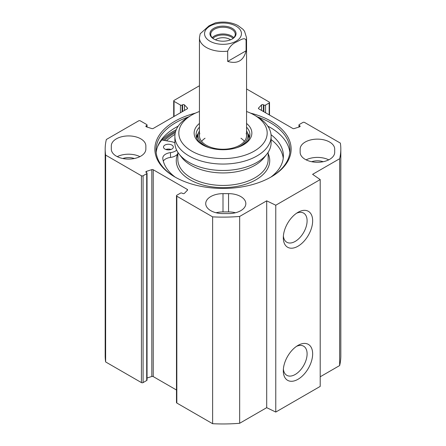 <?xml version="1.0" encoding="UTF-8"?>
<svg xmlns="http://www.w3.org/2000/svg" width="446" height="446" viewBox="0 0 446 446"><rect width="100%" height="100%" fill="white"/><g stroke="black" fill="none" stroke-linecap="round" stroke-linejoin="round"><path stroke-width="0.67" d="M320.2 376.786L339.64 365.558A117.822 68.026 0 0 0 340.822 355.941L340.822 149.103A117.822 68.026 180 0 1 339.64 158.726L312.596 174.336L320.2 179.571L275.767 205.221L266.702 200.834L239.664 216.444A117.822 68.026 180 0 1 212.619 216.868L176.833 196.207A1.176 0.68 180 0 1 176.488 195.722A1.176 0.68 180 0 1 176.833 195.242L180.44 193.157A1.176 0.68 0 0 1 182.107 193.157L182.598 193.441A1.176 0.68 180 0 0 184.46 193.291L187.437 190.197A1.176 0.68 180 0 0 187.588 189.868A1.176 0.68 180 0 0 187.242 189.388L187.242 190.403M176.488 195.722L176.488 402.56A1.176 0.68 0 0 0 176.833 403.039L212.619 423.7A117.822 68.026 0 0 0 239.664 423.282L266.702 407.666L275.767 412.059L320.2 386.403L320.2 179.571M176.488 390.01L153.229 376.586A1.176 0.68 0 0 0 151.824 376.474L147.046 378.007M143.088 175.763L146.701 173.678A1.176 0.68 0 0 0 147.046 173.199L147.046 380.031A1.176 0.68 180 0 1 146.701 380.51L143.088 382.596L143.088 175.763A1.176 0.68 180 0 1 141.421 175.763L105.635 155.102A117.822 68.026 180 0 1 105.178 149.103A117.822 68.026 180 0 1 106.36 139.487L138.645 120.849A1.176 0.68 180 0 1 140.312 120.849L146.701 124.534A1.176 0.68 180 0 1 147.046 125.014A1.176 0.68 180 0 1 146.701 125.499L146.204 125.783A1.176 0.68 0 0 0 145.864 126.263A1.176 0.68 0 0 0 146.466 126.859L151.824 128.576A1.176 0.68 0 0 0 153.229 128.459L187.242 108.824A1.176 0.68 0 0 0 187.588 108.345A1.176 0.68 0 0 0 187.437 108.01L184.46 104.921A1.176 0.68 0 0 0 182.598 104.771L182.107 105.055A1.176 0.68 180 0 1 180.44 105.055L174.052 101.365A1.176 0.68 180 0 1 173.706 100.885A1.176 0.68 180 0 1 174.052 100.406L199.434 85.749M105.178 149.103L105.178 355.941A117.822 68.026 0 0 0 105.635 361.935L141.421 382.596A1.176 0.68 0 0 0 143.088 382.596M111.299 149.103L111.299 145.898A17.282 9.979 180 0 1 128.576 135.924A17.282 9.979 180 0 1 145.859 145.898L145.859 149.103A17.282 9.979 180 0 1 128.576 159.083A17.282 9.979 180 0 1 111.299 149.103L111.299 145.898M223 213.595A17.282 9.979 180 0 1 205.718 203.621A17.282 9.979 180 0 1 223 193.642L228.553 193.642A17.282 9.979 180 0 1 245.835 203.621A17.282 9.979 180 0 1 228.553 213.595L223 213.595M235.488 212.759A17.282 9.979 0 0 0 228.553 211.922L223 211.922A17.282 9.979 0 0 0 216.07 212.759M300.141 149.103A17.282 9.979 180 0 1 317.424 139.13A17.282 9.979 180 0 1 334.701 149.103L334.701 152.315A17.282 9.979 180 0 1 317.424 162.288A17.282 9.979 180 0 1 300.141 152.315L300.141 149.103M328.747 159.846A17.282 9.979 0 0 0 306.095 159.846M334.701 149.103L334.701 152.315M246.566 88.955L269.167 102.006A1.176 0.68 180 0 1 269.512 102.491A1.176 0.68 180 0 1 269.167 102.97L269.167 114.834M147.046 173.199A1.176 0.68 0 0 0 146.701 172.714L146.204 172.429A1.176 0.68 180 0 1 145.864 171.95A1.176 0.68 180 0 1 146.466 171.353L151.824 169.636A1.176 0.68 180 0 1 153.229 169.753L187.242 189.388M298.954 127.043L298.954 125.014A1.176 0.68 0 0 1 299.299 124.534L302.912 122.449A1.176 0.68 180 0 1 304.579 122.449L340.365 143.11A117.822 68.026 180 0 1 340.822 149.103M298.954 125.014A1.176 0.68 0 0 0 299.299 125.499L299.796 125.783A1.176 0.68 180 0 1 300.136 126.263A1.176 0.68 180 0 1 299.534 126.859L294.176 128.576A1.176 0.68 180 0 1 292.771 128.459L258.758 108.824A1.176 0.68 180 0 1 258.412 108.345A1.176 0.68 180 0 1 258.563 108.01L261.54 104.921A1.176 0.68 180 0 1 263.402 104.771L263.893 105.055A1.176 0.68 0 0 0 265.56 105.055L269.167 102.97M195.476 113.117A68.143 39.343 0 0 0 174.815 121.29A68.143 39.343 0 0 0 174.815 176.923A68.143 39.343 0 0 0 271.185 176.923A68.143 39.343 0 0 0 250.524 113.117M175.239 177.162A66.961 38.663 180 0 1 156.039 150.068A66.961 38.663 180 0 1 175.652 122.728A66.961 38.663 180 0 1 188.441 116.952M257.559 116.952A66.961 38.663 180 0 1 289.961 150.068A66.961 38.663 180 0 1 270.761 177.162M178.21 126.14A66.961 38.663 0 0 0 175.652 127.539L175.652 127.539A66.961 38.663 0 0 0 156.167 152.471M289.833 152.471A66.961 38.663 0 0 0 270.348 127.539A66.961 38.663 0 0 0 267.79 126.14M175.328 132.54A68.143 39.343 0 0 0 174.815 132.83A68.143 39.343 0 0 0 164.518 140.457M175.373 127.701A67.747 39.114 180 0 1 178.171 126.19M267.829 126.19A67.747 39.114 180 0 1 270.627 127.701M296.518 213.26A16.82 9.712 -60 0 1 303.615 213.104A16.82 9.712 -60 0 1 303.615 232.528A16.82 9.712 -60 0 1 286.795 242.239A16.82 9.712 -60 0 1 283.383 236.012M283.31 237.746A20.75 11.981 120 0 0 297.984 246.214A20.75 11.981 120 0 0 312.652 220.803A20.75 11.981 120 0 0 297.984 212.335A20.75 11.981 120 0 0 283.31 237.746M275.767 412.059L275.767 205.221M283.31 370.821A20.75 11.981 120 0 0 297.984 379.295A20.75 11.981 120 0 0 312.652 353.884A20.75 11.981 120 0 0 297.984 345.41A20.75 11.981 120 0 0 283.31 370.821M296.518 346.341A16.82 9.712 -60 0 1 303.615 346.18A16.82 9.712 -60 0 1 303.615 365.608A16.82 9.712 -60 0 1 286.795 375.32A16.82 9.712 -60 0 1 283.383 369.093M323.194 161.714A11.39 6.573 0 0 0 311.648 161.714M139.905 156.641A17.282 9.979 0 0 0 117.253 156.641M134.352 158.508A11.39 6.573 0 0 0 122.806 158.508M212.619 423.7L212.619 216.868M105.635 361.935L105.635 155.102M339.64 365.558L339.64 158.726M266.702 407.666L266.702 200.834M239.664 423.282L239.664 216.444M164.942 149.081A4.912 2.832 180 0 1 163.504 147.08A4.912 2.832 180 0 1 168.415 144.242A4.912 2.832 180 0 1 173.321 147.08A4.912 2.832 180 0 1 170.294 149.694A4.912 2.832 180 0 1 164.942 149.081M171.008 149.482A4.912 2.832 0 0 0 165.817 149.482M283.238 158.246A60.383 34.86 0 0 0 271.112 139.581M176.655 150.157A9.818 5.67 180 0 1 170.506 152.616A9.818 5.67 0 0 0 162.773 158.157A9.818 5.67 0 0 0 162.807 158.603A60.383 34.86 0 0 0 175.2 177.14M270.8 177.14A60.383 34.86 0 0 0 283.383 155.838A60.383 34.86 0 0 0 271.034 134.714M157.483 146.89A70.106 40.474 180 0 1 161.82 139.977L171.297 141.661A9.818 5.67 180 0 1 174.888 142.815M177.837 153.48A9.818 5.67 180 0 1 170.506 157.427A9.818 5.67 0 0 0 163.314 161.118M199.434 123.447A28.867 16.664 0 0 0 202.59 144.855A28.867 16.664 0 0 0 243.41 144.855A28.867 16.664 0 0 0 246.566 123.447M246.566 127.182A26.905 15.532 180 0 1 249.905 134.675A26.905 15.532 180 0 1 242.691 145.257M203.309 145.257A26.905 15.532 180 0 1 196.095 134.675A26.905 15.532 180 0 1 199.434 127.182M246.566 111.494A44.182 25.511 180 0 1 254.242 115.035A44.182 25.511 180 0 1 254.242 151.11A44.182 25.511 180 0 1 191.758 151.11A44.182 25.511 180 0 1 191.758 115.035A44.182 25.511 180 0 1 199.434 111.494M188.981 116.64L191.758 115.035L188.981 116.64A48.112 27.775 0 0 0 174.888 136.281A48.112 27.775 0 0 0 223 164.056A48.112 27.775 0 0 0 271.112 136.281A48.112 27.775 0 0 0 257.019 116.64L254.242 115.035M198.448 133.137A26.905 15.532 0 0 0 196.424 137.078M249.576 137.078A26.905 15.532 0 0 0 247.552 133.137M174.888 136.281L174.888 142.698A48.112 27.775 0 0 0 179.08 154.037A48.112 27.775 0 0 0 223 170.472A48.112 27.775 0 0 0 266.92 154.037A48.112 27.775 0 0 0 271.112 142.698L271.112 136.281M175.005 134.346A66.175 38.205 0 0 0 166.453 140.802M179.08 154.037L181.767 157.505A45.163 26.074 0 0 0 223 172.936A45.163 26.074 0 0 0 264.233 157.505L266.92 154.037M236.62 147.765A24.948 14.406 0 0 0 240.645 145.881A24.948 14.406 0 0 0 247.558 133.159A24.948 14.406 0 0 0 246.566 130.962M199.434 130.962A24.948 14.406 0 0 0 198.442 133.159A24.948 14.406 0 0 0 209.38 147.765M199.802 133.237A23.566 13.603 0 0 0 212.09 147.698A23.566 13.603 0 0 0 239.664 145.257A23.566 13.603 0 0 0 246.198 133.237M244.397 141.337A23.566 13.603 0 0 0 240.951 138.227M205.049 138.227A23.566 13.603 0 0 0 201.603 141.337M233.08 38.345A11.618 6.707 0 0 0 214.782 36.934A11.618 6.707 0 0 0 212.92 38.345M214.052 39.153A12.271 7.086 180 0 1 210.729 34.303A12.271 7.086 180 0 1 223 27.217A12.271 7.086 180 0 1 235.271 34.303A12.271 7.086 180 0 1 231.948 39.153M215.446 39.811A9.656 5.575 180 0 1 216.171 39.343A9.656 5.575 180 0 1 230.554 39.811M246.097 50.794C243.627 60.695 237.484 64.241 227.677 61.425L227.677 51.167C229.657 46.551 232.723 43.429 236.887 41.79C240.026 40.173 245.138 36.65 246.097 40.53L246.097 50.794L227.677 61.425M246.097 40.53A23.566 13.603 180 0 0 246.566 37.832L244.547 31.276L243.025 29.336L237.857 25.461C231.034 22.11 223.535 21.252 215.373 22.88L209.113 25.757L200.182 33.779L199.434 37.832L199.434 135.64M232.232 38.992L232.232 38.992A13.057 7.537 0 0 0 232.232 28.332A13.057 7.537 0 0 0 213.768 28.332A13.057 7.537 0 0 0 213.768 38.992A13.057 7.537 0 0 0 232.232 38.992M223 193.642L223 211.922M228.553 211.922L228.553 193.642M163.169 140.217A69.515 40.134 180 0 1 173.845 132.272A69.515 40.134 180 0 1 175.685 131.247M161.848 139.983A70.301 40.586 180 0 1 173.288 131.308A70.301 40.586 180 0 1 176.265 129.691M159.529 142.558A70.301 40.586 180 0 1 161.642 140.2M141.421 175.763L141.421 382.596M146.701 173.678L146.701 380.51M176.833 403.039L176.833 196.207M258.563 108.01L258.563 108.673M261.54 104.921L261.54 110.43M263.402 104.771L263.402 111.506M263.893 105.055L263.893 111.79M265.56 105.055L265.56 112.749M299.299 125.499L299.299 126.932M299.796 125.783L299.796 126.742M153.229 169.753L153.229 376.586M151.824 169.636L151.824 376.474M146.466 171.353L146.466 172.58M146.701 126.932L146.701 125.499M146.204 126.742L146.204 125.783M187.437 108.673L187.437 108.01M184.46 110.43L184.46 104.921M182.598 111.506L182.598 104.771M182.107 111.79L182.107 105.055M180.44 112.749L180.44 105.055M174.052 116.439L174.052 101.365M170.506 157.427L170.506 152.616M177.837 153.714A46.735 26.983 0 0 0 223 187.632A46.735 26.983 0 0 0 268.163 153.714M177.837 152.264L177.837 159.367A45.163 26.074 0 0 0 223 185.441A45.163 26.074 0 0 0 268.163 159.367L268.163 152.264M249.487 137.401A26.727 15.432 0 0 0 247.686 133.571M198.314 133.571A26.727 15.432 0 0 0 196.513 137.401M248.952 138.762A25.957 14.986 0 0 0 248.55 136.353L247.558 133.159M198.442 133.159L197.45 136.353A25.957 14.986 0 0 0 197.048 138.762M233.793 37.676A12.271 7.086 0 0 0 214.32 36.037A12.271 7.086 0 0 0 212.207 37.676M227.677 51.167A23.566 13.603 180 0 1 199.434 37.832M209.949 26.13A18.459 10.659 180 0 1 240.829 30.902A18.459 10.659 180 0 1 218.222 43.959A18.459 10.659 180 0 1 209.949 26.13M269.512 102.491L269.512 115.035M147.046 127.043L147.046 125.014M173.706 116.635L173.706 100.885M246.566 37.832L246.566 135.64"/></g></svg>
